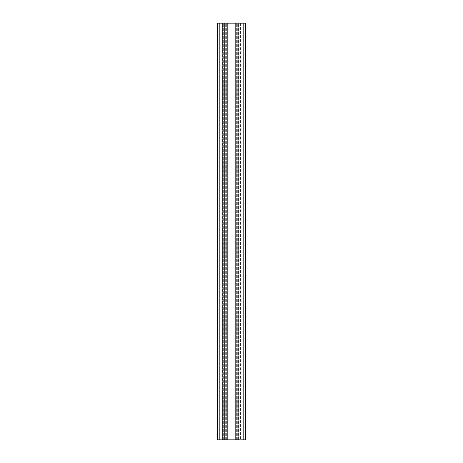 <?xml version="1.0" encoding="UTF-8"?>
<svg xmlns="http://www.w3.org/2000/svg" width="463" height="463" viewBox="0 0 463 463"><rect width="100%" height="100%" fill="white"/><g stroke="black" fill="none" stroke-linecap="round" stroke-linejoin="round"><path stroke-width="0.35" stroke-dasharray="2.31 1.74" d="M243.168 439.85L243.168 23.15L245.39 23.15L242.89 23.15L242.89 439.85L242.89 23.15L238.723 23.15L238.723 439.85L238.723 23.15L240.39 23.15L240.39 439.85L240.39 23.15L242.89 23.15L242.89 439.85L242.89 23.15L245.39 23.15L245.39 439.85L245.39 23.15L245.39 439.85L227.194 439.85L227.194 23.15L217.61 23.15L217.61 439.85L219.832 439.85L219.832 23.15M243.168 23.15L235.806 23.15L235.806 439.85L235.806 23.15L235.806 439.85L238.584 439.85L224.416 439.85L235.806 439.85L235.806 23.15L224.416 23.15L227.194 23.15L227.194 439.85L224.416 439.85L224.416 23.15L224.416 439.85L227.194 439.85L227.194 23.15L227.194 439.85L219.832 439.85M238.584 439.85L238.584 23.15L238.584 439.85M224.416 439.85L224.416 23.15L224.416 439.85M222.402 439.85L219.902 439.85L222.402 439.85L222.402 23.15L224.069 23.15L219.902 23.15L222.402 23.15L222.402 439.85M224.069 439.85L224.069 23.15M219.902 439.85L219.902 23.15L219.902 439.85M239.128 439.85L239.128 23.15L239.128 439.85M237.322 439.85L237.322 23.15L237.322 439.85M236.344 439.85L236.344 23.15L236.344 439.85M226.656 439.85L226.656 23.15L226.656 439.85M225.678 439.85L225.678 23.15L225.678 439.85M223.664 439.85L223.664 23.15L223.664 439.85M238.723 439.85L238.723 23.15L238.723 439.85"/><path stroke-width="0.69" d="M245.39 439.85L245.39 23.15L235.806 23.15L235.806 439.85L245.39 439.85M219.832 439.85L219.832 23.15L217.61 23.15L217.61 439.85L227.194 439.85L227.194 23.15L235.806 23.15M227.194 439.85L235.806 439.85M219.832 23.15L227.194 23.15M243.168 439.85L243.168 23.15"/></g></svg>
